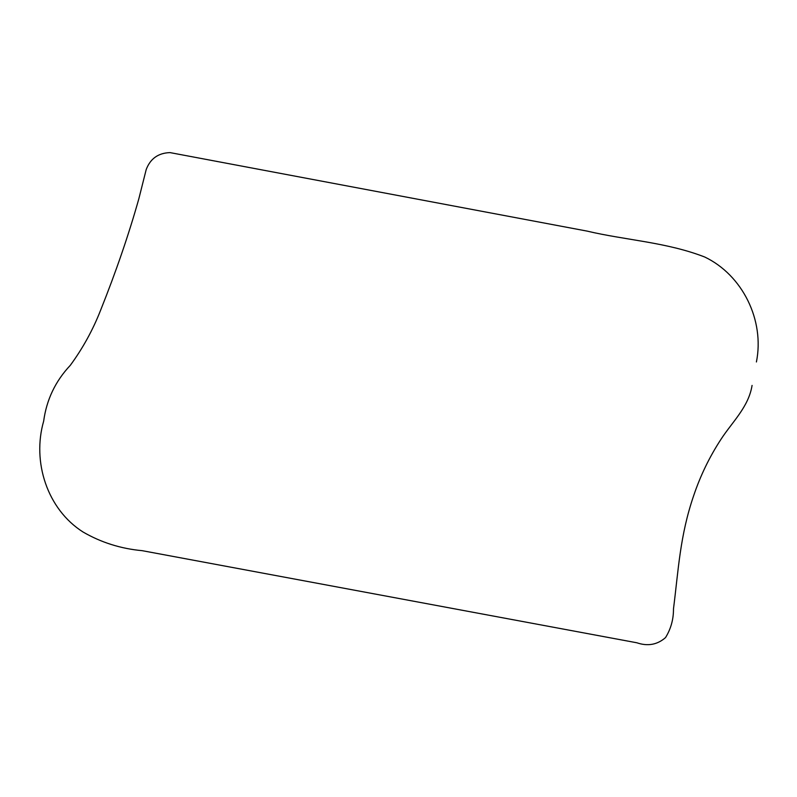 <?xml version="1.0" encoding="UTF-8"?>
<svg xmlns="http://www.w3.org/2000/svg" width="797" height="797" viewBox="0 0 797 797"><rect width="100%" height="100%" fill="white"/><g stroke="black" fill="none" stroke-linecap="round" stroke-linejoin="round"><path stroke-width="1.2" d="M756.413 361.968C764.811 320.324 742.535 275.095 704.757 257.023C666.252 242.089 625.755 240.266 586.971 231.08L170.02 152.606C158.274 152.994 150.334 158.643 146.2 169.562L138.847 198.752C128.825 234.368 116.063 271.558 100.581 310.292C92.88 329.958 82.788 348.299 70.315 365.315C55.421 381.115 46.535 399.745 43.656 421.185C31.93 461.862 47.202 509.223 82.968 531.968C101.07 542.478 120.815 548.715 142.205 550.677L636.863 642.781C647.782 646.497 657.336 644.753 665.535 637.58C670.905 628.873 673.555 619.309 673.485 608.878C678.446 569.835 679.961 535.733 693.619 495.824C700.334 475.809 709.45 456.98 720.956 439.336C732.214 421.992 748.682 406.898 752.069 385.419"/></g></svg>
